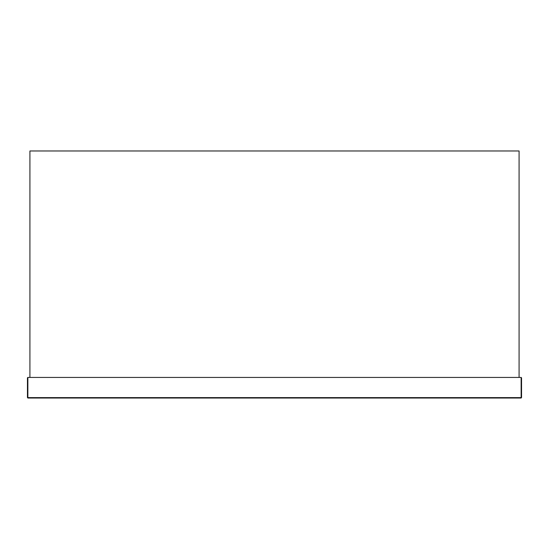 <?xml version="1.0" encoding="UTF-8"?>
<svg xmlns="http://www.w3.org/2000/svg" width="549" height="549" viewBox="0 0 549 549"><rect width="100%" height="100%" fill="white"/><g stroke="black" fill="none" stroke-linecap="round" stroke-linejoin="round"><path stroke-width="0.82" d="M27.862 377.438L521.138 377.438L521.55 377.849L521.55 397.613L521.138 398.025L521.138 397.613L27.862 397.613L27.862 377.438L27.45 377.849L27.45 397.613L27.862 398.025L521.138 398.025L521.55 397.613L521.138 397.613L521.138 377.438L521.55 377.849M27.862 398.025L27.45 397.613L27.862 398.025M519.08 377.438L519.08 150.975L29.921 150.975L29.921 377.438L519.08 377.438"/></g></svg>
